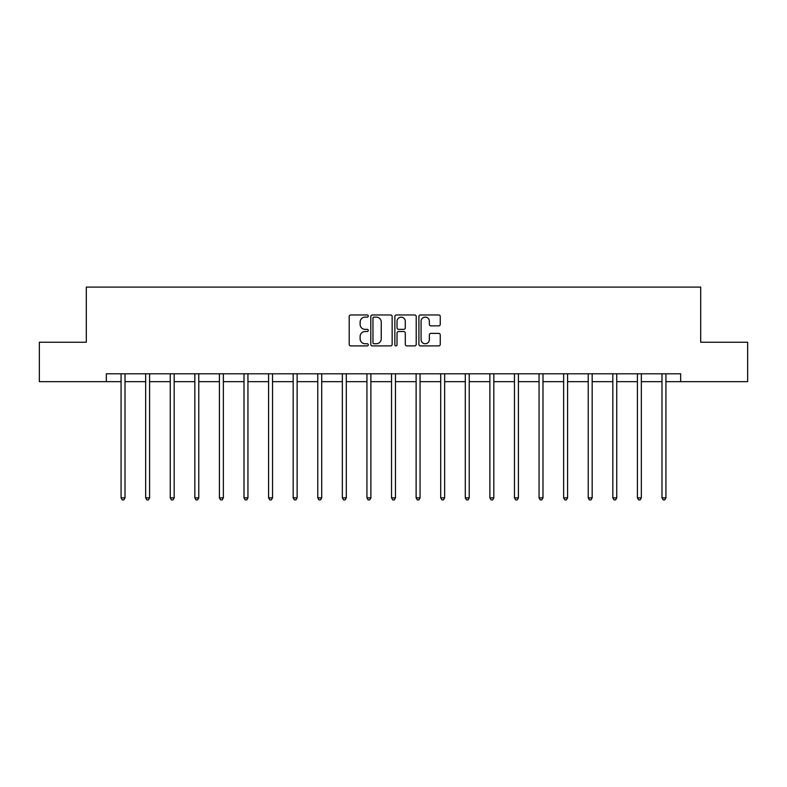 <?xml version="1.0" encoding="UTF-8"?>
<svg xmlns="http://www.w3.org/2000/svg" width="787" height="787" viewBox="0 0 787 787"><rect width="100%" height="100%" fill="white"/><g stroke="black" fill="none" stroke-linecap="round" stroke-linejoin="round"><path stroke-width="1.18" d="M368.286 316.049A1.082 1.082 0 0 0 367.204 314.967L350.766 314.967A1.544 1.544 0 0 0 349.212 316.522L349.212 344.362A1.544 1.544 0 0 0 350.766 345.906L367.204 345.906A1.082 1.082 0 0 0 368.286 344.824A1.082 1.082 0 0 0 367.204 343.742L365.07 343.742A4.948 4.948 0 0 1 360.121 338.794L360.121 336.472A4.948 4.948 0 0 1 365.07 331.524L367.204 331.524A1.082 1.082 0 0 0 368.286 330.442A1.082 1.082 0 0 0 367.204 329.36L365.07 329.36A4.948 4.948 0 0 1 360.121 324.411L360.121 322.09A4.948 4.948 0 0 1 365.07 317.131L367.204 317.131A1.082 1.082 0 0 0 368.286 316.049M438.713 325.877A1.544 1.544 0 0 0 440.258 324.333L440.258 316.522A1.544 1.544 0 0 0 438.713 314.967L420.455 314.967A1.544 1.544 0 0 0 418.91 316.522L418.91 344.362A1.544 1.544 0 0 0 420.455 345.906L438.713 345.906A1.544 1.544 0 0 0 440.258 344.362L440.258 334.928A1.544 1.544 0 0 0 438.713 333.383L430.902 333.383A1.544 1.544 0 0 0 429.358 334.928L429.358 339.61A4.142 4.142 0 0 1 425.216 343.742A4.142 4.142 0 0 1 421.075 339.61L421.075 321.273A4.142 4.142 0 0 1 425.216 317.131A4.142 4.142 0 0 1 429.358 321.273L429.358 324.333A1.544 1.544 0 0 0 430.902 325.877L438.713 325.877M106.334 381.665L39.35 381.665L39.35 342.256L86.314 342.256L86.314 287.098L700.686 287.098L700.686 342.256L747.65 342.256L747.65 381.665L680.666 381.665L680.666 373.786L106.334 373.786L106.334 381.665L121.07 381.665M392.142 316.522A1.544 1.544 0 0 0 390.598 314.967L372.34 314.967A1.544 1.544 0 0 0 370.795 316.522L370.795 344.362A1.544 1.544 0 0 0 372.34 345.906L390.598 345.906A1.544 1.544 0 0 0 392.142 344.362L392.142 316.522M396.402 314.967L414.66 314.967A1.544 1.544 0 0 1 416.205 316.522L416.205 344.362A1.544 1.544 0 0 1 414.66 345.906L406.84 345.906A1.544 1.544 0 0 1 405.295 344.362L405.295 333.068A1.544 1.544 0 0 0 403.751 331.524L398.566 331.524A1.544 1.544 0 0 0 397.022 333.068L397.022 344.824A1.082 1.082 0 0 1 395.94 345.906A1.082 1.082 0 0 1 394.858 344.824L394.858 316.522A1.544 1.544 0 0 1 396.402 314.967M125.015 381.665L145.654 381.665M149.599 381.665L170.248 381.665M174.183 381.665L194.832 381.665M198.777 381.665L219.416 381.665M223.36 381.665L244.009 381.665M247.944 381.665L268.593 381.665M272.538 381.665L293.177 381.665M297.122 381.665L317.771 381.665M321.706 381.665L342.355 381.665M346.3 381.665L366.939 381.665M370.884 381.665L391.533 381.665M395.468 381.665L416.116 381.665M420.061 381.665L440.7 381.665M444.645 381.665L465.294 381.665M469.229 381.665L489.878 381.665M493.823 381.665L514.462 381.665M518.407 381.665L539.056 381.665M542.991 381.665L563.64 381.665M567.584 381.665L588.223 381.665M592.168 381.665L612.817 381.665M616.752 381.665L637.401 381.665M641.346 381.665L661.985 381.665M665.93 381.665L680.666 381.665M374.041 317.131A1.082 1.082 0 0 0 372.959 318.214L372.959 342.66A1.082 1.082 0 0 0 374.041 343.742L376.284 343.742A4.948 4.948 0 0 0 381.242 338.794L381.242 322.09A4.948 4.948 0 0 0 376.284 317.131L374.041 317.131M405.295 321.352A4.142 4.142 0 0 0 401.154 317.21A4.142 4.142 0 0 0 397.022 321.352L397.022 327.815A1.544 1.544 0 0 0 398.566 329.36L403.751 329.36A1.544 1.544 0 0 0 405.295 327.815L405.295 321.352M125.222 373.786L125.123 374.012A1.574 1.574 0 0 0 125.015 374.602L125.015 497.856L121.07 497.856L121.07 374.602A1.574 1.574 0 0 0 120.952 374.012L120.864 373.786M125.015 497.856L123.825 499.902L122.251 499.902L121.07 497.856M149.805 373.786L149.717 374.012A1.574 1.574 0 0 0 149.599 374.602L149.599 497.856L145.654 497.856L145.654 374.602A1.574 1.574 0 0 0 145.546 374.012L145.447 373.786M149.599 497.856L148.418 499.902L146.844 499.902L145.654 497.856M174.389 373.786L174.301 374.012A1.574 1.574 0 0 0 174.183 374.602L174.183 497.856L170.248 497.856L170.248 374.602A1.574 1.574 0 0 0 170.13 374.012L170.041 373.786M174.183 497.856L173.002 499.902L171.428 499.902L170.248 497.856M198.983 373.786L198.885 374.012A1.574 1.574 0 0 0 198.777 374.602L198.777 497.856L194.832 497.856L194.832 374.602A1.574 1.574 0 0 0 194.714 374.012L194.625 373.786M198.777 497.856L197.586 499.902L196.012 499.902L194.832 497.856M223.567 373.786L223.478 374.012A1.574 1.574 0 0 0 223.36 374.602L223.36 497.856L219.416 497.856L219.416 374.602A1.574 1.574 0 0 0 219.307 374.012L219.209 373.786M223.36 497.856L222.18 499.902L220.606 499.902L219.416 497.856M248.151 373.786L248.062 374.012A1.574 1.574 0 0 0 247.944 374.602L247.944 497.856L244.009 497.856L244.009 374.602A1.574 1.574 0 0 0 243.891 374.012L243.803 373.786M247.944 497.856L246.764 499.902L245.19 499.902L244.009 497.856M272.745 373.786L272.646 374.012A1.574 1.574 0 0 0 272.538 374.602L272.538 497.856L268.593 497.856L268.593 374.602A1.574 1.574 0 0 0 268.475 374.012L268.387 373.786M272.538 497.856L271.348 499.902L269.774 499.902L268.593 497.856M297.329 373.786L297.24 374.012A1.574 1.574 0 0 0 297.122 374.602L297.122 497.856L293.177 497.856L293.177 374.602A1.574 1.574 0 0 0 293.069 374.012L292.971 373.786M297.122 497.856L295.942 499.902L294.368 499.902L293.177 497.856M321.913 373.786L321.824 374.012A1.574 1.574 0 0 0 321.706 374.602L321.706 497.856L317.771 497.856L317.771 374.602A1.574 1.574 0 0 0 317.653 374.012L317.564 373.786M321.706 497.856L320.525 499.902L318.951 499.902L317.771 497.856M346.506 373.786L346.408 374.012A1.574 1.574 0 0 0 346.3 374.602L346.3 497.856L342.355 497.856L342.355 374.602A1.574 1.574 0 0 0 342.237 374.012L342.148 373.786M346.3 497.856L345.109 499.902L343.535 499.902L342.355 497.856M371.09 373.786L371.002 374.012A1.574 1.574 0 0 0 370.884 374.602L370.884 497.856L366.939 497.856L366.939 374.602A1.574 1.574 0 0 0 366.831 374.012L366.732 373.786M370.884 497.856L369.703 499.902L368.129 499.902L366.939 497.856M395.674 373.786L395.586 374.012A1.574 1.574 0 0 0 395.468 374.602L395.468 497.856L391.533 497.856L391.533 374.602A1.574 1.574 0 0 0 391.414 374.012L391.326 373.786M395.468 497.856L394.287 499.902L392.713 499.902L391.533 497.856M420.268 373.786L420.169 374.012A1.574 1.574 0 0 0 420.061 374.602L420.061 497.856L416.116 497.856L416.116 374.602A1.574 1.574 0 0 0 415.998 374.012L415.91 373.786M420.061 497.856L418.871 499.902L417.297 499.902L416.116 497.856M444.852 373.786L444.763 374.012A1.574 1.574 0 0 0 444.645 374.602L444.645 497.856L440.7 497.856L440.7 374.602A1.574 1.574 0 0 0 440.592 374.012L440.494 373.786M444.645 497.856L443.465 499.902L441.891 499.902L440.7 497.856M469.436 373.786L469.347 374.012A1.574 1.574 0 0 0 469.229 374.602L469.229 497.856L465.294 497.856L465.294 374.602A1.574 1.574 0 0 0 465.176 374.012L465.087 373.786M469.229 497.856L468.049 499.902L466.475 499.902L465.294 497.856M494.029 373.786L493.931 374.012A1.574 1.574 0 0 0 493.823 374.602L493.823 497.856L489.878 497.856L489.878 374.602A1.574 1.574 0 0 0 489.76 374.012L489.671 373.786M493.823 497.856L492.632 499.902L491.058 499.902L489.878 497.856M518.613 373.786L518.525 374.012A1.574 1.574 0 0 0 518.407 374.602L518.407 497.856L514.462 497.856L514.462 374.602A1.574 1.574 0 0 0 514.354 374.012L514.255 373.786M518.407 497.856L517.226 499.902L515.652 499.902L514.462 497.856M543.197 373.786L543.109 374.012A1.574 1.574 0 0 0 542.991 374.602L542.991 497.856L539.056 497.856L539.056 374.602A1.574 1.574 0 0 0 538.938 374.012L538.849 373.786M542.991 497.856L541.81 499.902L540.236 499.902L539.056 497.856M567.791 373.786L567.693 374.012A1.574 1.574 0 0 0 567.584 374.602L567.584 497.856L563.64 497.856L563.64 374.602A1.574 1.574 0 0 0 563.522 374.012L563.433 373.786M567.584 497.856L566.394 499.902L564.82 499.902L563.64 497.856M592.375 373.786L592.286 374.012A1.574 1.574 0 0 0 592.168 374.602L592.168 497.856L588.223 497.856L588.223 374.602A1.574 1.574 0 0 0 588.115 374.012L588.017 373.786M592.168 497.856L590.988 499.902L589.414 499.902L588.223 497.856M616.959 373.786L616.87 374.012A1.574 1.574 0 0 0 616.752 374.602L616.752 497.856L612.817 497.856L612.817 374.602A1.574 1.574 0 0 0 612.699 374.012L612.611 373.786M616.752 497.856L615.572 499.902L613.998 499.902L612.817 497.856M641.553 373.786L641.454 374.012A1.574 1.574 0 0 0 641.346 374.602L641.346 497.856L637.401 497.856L637.401 374.602A1.574 1.574 0 0 0 637.283 374.012L637.195 373.786M641.346 497.856L640.156 499.902L638.582 499.902L637.401 497.856M666.136 373.786L666.048 374.012A1.574 1.574 0 0 0 665.93 374.602L665.93 497.856L661.985 497.856L661.985 374.602A1.574 1.574 0 0 0 661.877 374.012L661.778 373.786M665.93 497.856L664.749 499.902L663.175 499.902L661.985 497.856"/></g></svg>
